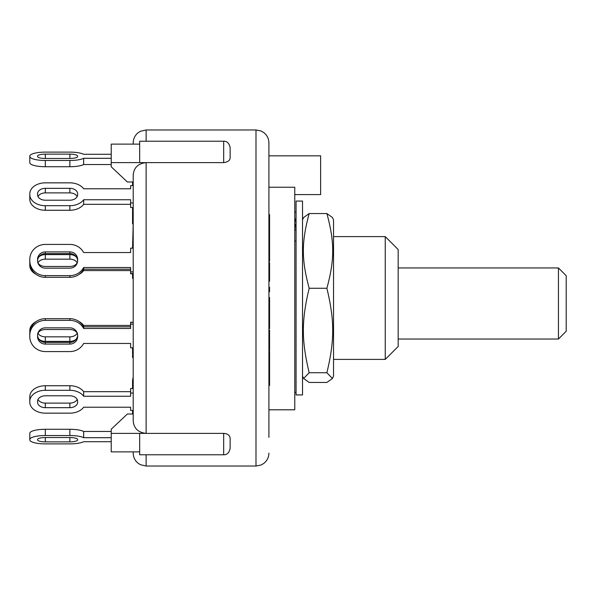 <?xml version="1.0" encoding="UTF-8"?>
<svg xmlns="http://www.w3.org/2000/svg" width="596" height="596" viewBox="0 0 596 596"><rect width="100%" height="100%" fill="white"/><g stroke="black" fill="none" stroke-linecap="round" stroke-linejoin="round"><path stroke-width="0.89" d="M398.173 267.947L558.445 267.947L558.445 339.035L398.173 339.035M558.445 339.035L566.2 331.279L566.2 275.702L558.445 267.947M296.063 223.247L295.825 221.377A14.215 13.783 180 0 0 294.767 218.143M294.767 229.907L296.063 229.907L295.825 226.763L294.767 226.763M296.063 241.037L294.767 241.037M294.767 223.53A14.215 13.783 -0 0 1 295.825 226.763M296.063 212.116L294.767 212.116M302.522 364.067L302.522 394.939L296.063 394.939L296.063 201.061L302.522 201.061L302.522 364.067M333.544 219.887L333.544 376.113L332.441 378.482L326.876 372.731C334.654 340.435 334.654 320.566 326.876 288.278C334.654 259.7 334.654 242.125 326.876 213.547L332.441 217.518L333.544 219.887M302.522 219.887L303.625 217.518L309.19 213.547C301.412 242.125 301.412 259.7 309.19 288.278C301.412 320.566 301.412 340.435 309.19 372.731L303.625 378.482L309.19 382.453L326.876 382.453L332.441 378.482M326.876 288.278L309.19 288.278M326.876 372.731L309.19 372.731M326.876 213.547L309.19 213.547M133.206 271.895L130.621 271.895L130.621 273.78L132.558 273.78M130.621 271.895L130.621 267.522L83.656 267.522A15.511 14.982 180 0 1 69.866 275.635L45.311 275.635A15.511 14.982 180 0 1 29.8 260.653L29.8 259.409A15.511 14.982 180 0 1 45.311 244.427L69.866 244.427A15.511 14.982 180 0 1 83.656 252.54L130.621 252.54L130.621 249.843M29.8 261.078L29.8 265.555A15.511 10.966 -0 0 0 36.08 274.369M130.621 269.213L83.656 269.191L83.656 270.584L130.621 270.584M38.606 257.316A7.755 5.483 180 0 1 45.311 254.589L69.866 254.589A7.755 5.483 180 0 1 76.571 257.316M77.517 261.882A7.755 5.483 180 0 1 69.866 266.472L45.311 266.472A7.755 5.483 180 0 1 37.66 261.882M69.866 266.472A7.755 5.483 180 0 0 77.182 262.814A7.755 5.483 -0 0 0 69.866 259.156L45.311 259.156A7.755 5.483 -0 0 0 37.995 262.814A7.755 5.483 180 0 0 45.311 266.472M79.097 274.369A15.511 10.966 -0 0 0 83.656 270.584M130.621 326.809L83.656 326.809L83.656 325.416A15.511 10.966 180 0 0 79.097 321.631M130.621 346.157L130.621 343.46L83.656 343.46A15.511 14.982 -0 0 1 69.866 351.573L45.311 351.573A15.511 14.982 -0 0 1 29.8 336.591L29.8 330.445A15.511 10.966 180 0 1 36.08 321.631M37.66 334.118A7.755 5.483 -0 0 1 45.311 329.528L69.866 329.528A7.755 5.483 -0 0 1 77.517 334.118M76.571 338.684A7.755 5.483 -0 0 1 69.866 341.411L45.311 341.411A7.755 5.483 -0 0 1 38.606 338.684M133.206 278.25L132.558 278.25L133.206 278.66L133.206 322.22L130.621 322.22L133.206 322.436M45.311 329.528A7.755 5.483 -0 0 0 37.995 333.186A7.755 5.483 180 0 0 45.311 336.844L69.866 336.844A7.755 5.483 180 0 0 77.182 333.186A7.755 5.483 -0 0 0 69.866 329.528M130.621 325.416L83.656 325.416M29.8 331.361L29.8 330.445M29.8 260.988L29.8 264.639M111.229 158.305L83.656 158.305A15.511 4.016 180 0 1 69.866 160.48L45.311 160.48A15.511 4.016 180 0 1 29.8 156.465L29.8 162.373M83.656 154.29A15.511 4.016 180 0 0 69.866 152.114A15.511 4.016 180 0 1 83.656 154.29L111.229 154.29L83.656 154.29M29.8 162.708A15.511 4.016 -0 0 0 45.311 166.724L69.866 166.724A15.511 4.016 -0 0 0 83.656 164.548L111.229 164.548M37.555 156.13A7.755 2.004 180 0 1 45.311 154.126L69.866 154.126A7.755 2.004 180 0 1 77.622 156.13L77.622 156.465A7.755 2.004 180 0 1 69.866 158.469L45.311 158.469A7.755 2.004 180 0 1 37.555 156.465L37.555 156.13M29.8 156.465L29.8 156.13A15.511 4.016 180 0 1 45.311 152.114L69.866 152.114M83.656 158.305L83.656 164.548M133.206 202.953L130.621 202.953L130.621 199.749L83.656 199.749A15.511 10.966 180 0 1 69.866 205.695L45.311 205.695A15.511 10.966 180 0 1 29.8 194.721L29.8 193.812A15.511 10.966 180 0 1 45.311 182.845L69.866 182.845A15.511 10.966 180 0 1 83.656 188.783L130.621 188.783L130.621 185.587L133.206 185.587M130.621 202.953L130.621 207.52L133.206 207.52M29.8 194.721L29.8 199.295A15.511 10.966 -0 0 0 45.311 210.261L69.866 210.261A15.511 10.966 -0 0 0 83.656 204.324L130.621 204.324M69.866 200.204A7.755 5.483 180 0 0 77.182 196.553A7.755 5.483 -0 0 0 69.866 192.895L45.311 192.895A7.755 5.483 -0 0 0 37.995 196.553A7.755 5.483 180 0 0 45.311 200.204A7.755 5.483 180 0 1 37.555 194.721L37.555 193.812A7.755 5.483 180 0 1 45.311 188.329L69.866 188.329A7.755 5.483 180 0 1 77.622 193.812L77.622 194.721A7.755 5.483 180 0 1 69.866 200.204L45.311 200.204M83.656 199.749L83.656 204.324M83.656 252.54L130.621 252.54L130.621 248.167L133.206 248.167M130.621 273.564L133.206 273.564M29.8 260.653L29.8 262.329A15.511 14.982 -0 0 0 45.311 277.311L69.866 277.311A15.511 14.982 -0 0 0 83.656 269.191L83.656 267.522M77.622 260.869A7.755 7.487 -0 0 0 69.866 253.591L45.311 253.591A7.755 7.487 -0 0 0 37.555 260.869M37.555 259.409A7.755 7.487 180 0 1 45.311 251.914L69.866 251.914A7.755 7.487 180 0 1 77.622 259.409L77.622 260.653A7.755 7.487 180 0 1 69.866 268.148L45.311 268.148A7.755 7.487 180 0 1 37.555 260.653L37.555 259.409M29.8 334.922L29.8 335.347A15.511 14.982 -0 0 1 45.311 320.365L69.866 320.365A15.511 14.982 -0 0 1 83.656 328.478L130.621 328.478L130.621 322.436M130.621 324.105L133.206 324.105M83.656 328.478L83.656 326.809A15.511 14.982 180 0 0 69.866 318.689L45.311 318.689A15.511 14.982 180 0 0 29.8 333.671L29.8 335.347M37.555 335.131A7.755 7.487 180 0 0 45.311 342.409L69.866 342.409A7.755 7.487 180 0 0 77.622 335.131M133.206 347.833L130.621 347.833L130.621 343.46L83.656 343.46A15.511 14.982 -0 0 1 69.866 351.573L45.311 351.573M37.555 335.347A7.755 7.487 -0 0 1 45.311 327.852L69.866 327.852A7.755 7.487 -0 0 1 77.622 335.347L77.622 336.591A7.755 7.487 -0 0 1 69.866 344.086L45.311 344.086A7.755 7.487 -0 0 1 37.555 336.591L37.555 335.347M133.206 388.48L130.621 388.48L130.621 393.047L133.206 393.047M45.311 385.739A15.511 10.966 180 0 0 29.8 396.705L29.8 401.279A15.511 10.966 -0 0 1 45.311 390.305L69.866 390.305A15.511 10.966 -0 0 1 83.656 396.251L83.656 391.676A15.511 10.966 180 0 0 69.866 385.739L45.311 385.739L45.311 390.305M130.621 391.676L83.656 391.676M45.311 395.796A7.755 5.483 -0 0 0 37.995 399.447A7.755 5.483 180 0 0 45.311 403.105L69.866 403.105A7.755 5.483 180 0 0 77.182 399.447A7.755 5.483 -0 0 0 69.866 395.796A7.755 5.483 -0 0 1 77.622 401.279L77.622 402.188A7.755 5.483 -0 0 1 69.866 407.671L45.311 407.671A7.755 5.483 -0 0 1 37.555 402.188L37.555 401.279A7.755 5.483 -0 0 1 45.311 395.796L69.866 395.796M223.679 162.619L223.679 141.23C227.046 141.096 229.199 143.249 230.145 147.696L230.145 157.515C230.183 160.331 228.03 162.03 223.679 162.619L146.124 162.619C138.183 163.46 133.869 167.61 133.206 175.082L133.206 420.918C133.869 428.39 138.183 432.54 146.124 433.381L111.229 433.381L111.229 429.202L127.388 414.004L133.206 414.004L133.206 410.413L130.621 410.413L130.621 407.217L83.656 407.217A15.511 10.966 -0 0 1 69.866 413.155L45.311 413.155A15.511 10.966 -0 0 1 29.8 402.188L29.8 397.621M83.656 396.251L130.621 396.251L130.621 393.047M45.311 429.276A15.511 4.016 180 0 0 29.8 433.292L29.8 439.535A15.511 4.016 -0 0 1 45.311 435.52L69.866 435.52A15.511 4.016 -0 0 1 83.656 437.695L83.656 431.452A15.511 4.016 180 0 0 69.866 429.276L45.311 429.276L45.311 435.52M111.229 431.452L83.656 431.452M37.555 439.535A7.755 2.004 -0 0 1 45.311 437.531L69.866 437.531A7.755 2.004 -0 0 1 77.622 439.535L77.622 439.87A7.755 2.004 -0 0 1 69.866 441.874L45.311 441.874A7.755 2.004 -0 0 1 37.555 439.87L37.555 439.535M83.656 437.695L111.229 437.695M45.311 443.886L69.866 443.886A15.511 4.016 -0 0 0 83.656 441.71L111.229 441.71L83.656 441.71A15.511 4.016 -0 0 1 69.866 443.886L45.311 443.886A15.511 4.016 -0 0 1 29.8 439.87L29.8 433.627M45.311 413.155L69.866 413.155A15.511 10.966 -0 0 0 83.656 407.217L130.621 407.217M29.8 199.295L29.8 198.379M130.621 188.783L83.656 188.783M133.206 354.933L132.558 354.933L132.558 357.533L133.206 357.533L133.206 378.415L132.558 378.415M132.558 380.39L132.558 388.48M132.558 385.932L133.206 385.932L133.206 379.712L132.558 379.712M132.558 347.833L132.558 354.039M133.206 352.884L132.558 352.884M132.558 410.413L132.558 414.004M132.558 209.986L133.206 209.986L133.206 209.062L132.558 209.062L132.558 223.873L133.206 223.873L132.558 248.167M133.206 211.222L132.558 211.222M132.558 207.52L132.558 209.062M132.558 181.944L132.558 185.587M133.206 184.149L132.558 184.149M132.558 273.564L132.558 278.25M133.206 244.77L132.558 244.77M146.124 141.23L146.124 129.973L140.44 131.291L138.123 132.744C134.934 135.374 133.295 138.764 133.206 142.898L133.206 144.12M133.206 451.88L133.206 453.102C133.295 457.236 134.934 460.626 138.123 463.256L140.44 464.709L146.124 466.027L146.124 454.77M268.915 371.695L269.563 371.695L269.563 351.163L268.915 351.163M268.915 370.205L269.563 370.205M269.563 365.639L268.915 365.639L268.915 367.129L269.563 367.129M268.915 385.463L269.563 385.463L269.563 371.695M268.915 227.262L269.563 227.262L269.563 214.59L268.915 214.59M268.915 222.085L269.563 222.085M268.915 217.182L269.563 217.182M268.915 240.568L269.563 240.568L269.563 227.262M268.915 229.855L269.563 229.855M268.915 281.297L269.563 281.297L269.563 262.568L268.915 262.568M268.915 280.813L269.563 280.813M268.915 352.348L269.563 352.348M268.915 360.222L269.563 360.222M268.915 287.25L269.563 287.25L269.563 291.749L268.915 291.749M268.915 290.282L269.563 290.282M268.915 261.212L269.563 261.212L269.563 240.605M268.915 260.37L269.563 260.37M268.915 246.439L269.563 246.439M269.563 350.016L269.563 330.087L268.915 330.087M268.915 334.132L269.563 334.132M268.915 330.34L269.563 330.34M268.915 325.595L269.563 325.595L269.563 297.516L268.915 297.516M268.915 318.748L269.563 318.748M268.915 317.988L269.563 317.988M268.915 315.075L269.563 315.075M268.915 311.164L269.563 311.164M268.915 306.62L269.563 306.62M268.915 303.327L269.563 303.327M268.915 302.701L269.563 302.701M268.915 300.63L269.563 300.63M268.915 328.709L269.563 328.709L269.563 325.595M230.145 448.073L230.145 438.485C229.952 435.393 227.799 433.687 223.679 433.381L223.679 454.77C227.046 454.904 229.199 452.751 230.145 448.304M111.229 433.381L111.229 451.88L139.665 451.88M133.206 181.996L127.388 181.996L111.229 166.798L111.229 144.12L139.665 144.12M223.679 454.77L139.665 454.77L139.665 433.381L146.124 433.381L146.124 162.619L111.229 162.619M146.124 162.619L139.665 162.619L139.665 141.23L223.679 141.23M146.124 433.381L223.679 433.381M268.915 396.526L268.915 414.414M268.915 181.586L268.915 199.474M268.915 437.36L268.915 169.324M268.915 158.663L268.915 142.898L268.915 155.824L320.618 155.824L320.618 194.594L294.767 194.594M268.915 175.209L268.915 155.824M268.915 409.802L294.767 409.802L294.767 187.233L268.915 187.233M385.247 298L385.247 359.395L398.173 346.47L398.173 249.53L385.247 236.605L385.247 298M45.311 254.589L45.311 259.156M69.866 254.589L69.866 259.156M45.311 341.411L45.311 336.844M69.866 341.411L69.866 336.844M45.311 154.126L45.311 158.469M69.866 154.126L69.866 158.469M45.311 160.48L45.311 166.724M69.866 160.48L69.866 166.724M45.311 188.329L45.311 192.895M69.866 188.329L69.866 192.895M45.311 205.695L45.311 210.261M69.866 205.695L69.866 210.261M45.311 251.914L45.311 253.591M69.866 251.914L69.866 253.591M45.311 275.635L45.311 277.311M69.866 275.635L69.866 277.311M45.311 344.086L45.311 342.409M69.866 344.086L69.866 342.409M69.866 320.365L69.866 318.689M45.311 320.365L45.311 318.689M45.311 407.671L45.311 403.105M69.866 407.671L69.866 403.105M69.866 390.305L69.866 385.739M45.311 441.874L45.311 437.531M69.866 441.874L69.866 437.531M69.866 435.52L69.866 429.276M133.206 242.214L132.558 242.214M133.206 247.713L132.558 247.713M268.915 344.466L269.563 344.466M268.915 320.372L269.563 320.372M146.124 129.973L255.989 129.973L255.989 466.027L260.936 465.044L263.425 463.681C266.971 461.043 268.803 457.519 268.915 453.102M296.063 392.354L294.767 392.354M302.522 376.113L303.625 378.482M132.558 385.076L133.206 385.076M269.563 350.262L268.915 350.262M146.124 466.027L255.989 466.027M255.989 129.973L260.936 130.956L263.425 132.319C266.971 134.957 268.803 138.481 268.915 142.898M333.544 359.395L385.247 359.395M333.544 236.605L385.247 236.605"/></g></svg>
